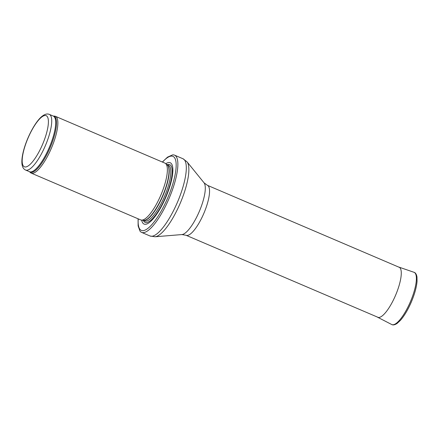 <?xml version="1.0" encoding="UTF-8"?>
<svg xmlns="http://www.w3.org/2000/svg" width="439" height="439" viewBox="0 0 439 439"><rect width="100%" height="100%" fill="white"/><g stroke="black" fill="none" stroke-linecap="round" stroke-linejoin="round"><path stroke-width="0.66" d="M53.273 116.066A30.401 8.676 -66.9 0 1 50.145 147.63A30.401 8.676 -66.9 0 1 29.49 171.704L30.362 172.549A30.867 8.807 -66.9 0 0 31.169 173.092A30.867 8.807 -66.9 0 0 51.401 148.168A30.867 8.807 -66.9 0 0 55.435 116.324A30.867 8.807 -66.9 0 0 54.485 116.115L53.267 116.066M31.169 173.092L140.672 219.901A30.867 8.807 -66.9 0 0 141.358 220.087A30.867 8.807 -66.9 0 0 160.904 194.976A30.867 8.807 -66.9 0 0 165.547 163.5A30.867 8.807 -66.9 0 0 164.938 163.132L55.435 116.324M141.676 220.131A33.337 9.51 -66.9 0 0 165.904 197.116A33.337 9.51 -66.9 0 0 165.799 163.698M138.076 218.792L138.126 225.92L139.964 231.062A41.985 11.979 -66.9 0 0 141.556 232.363A41.985 11.979 -66.9 0 0 169.07 198.466A41.985 11.979 -66.9 0 0 174.557 155.159A41.985 11.979 -66.9 0 0 172.522 154.907L167.533 157.129L162.342 162.018M25.566 170.025A30.253 8.632 -66.9 0 0 45.393 145.6A30.253 8.632 -66.9 0 0 49.344 114.392C47.308 113.514 44.954 114.102 42.287 116.137C38.561 118.876 33.079 126.328 28.074 137.714C25.599 143.46 23.827 148.914 22.746 154.078C21.972 157.842 21.703 161.053 21.95 163.714C22.318 167.05 23.525 169.152 25.566 170.025L29.534 171.72A30.253 8.632 -66.9 0 0 49.36 147.295A30.253 8.632 -66.9 0 0 53.317 116.088L49.344 114.392M28.162 137.764A27.783 7.924 113.1 0 1 48.394 120.955A27.783 7.924 113.1 0 1 29.281 165.113A27.783 7.924 113.1 0 1 28.162 137.764M141.358 220.087L143.493 220.367A30.286 8.643 -66.9 0 0 162.671 195.734A30.286 8.643 -66.9 0 0 167.226 164.85L165.547 163.5M143.317 220.345A30.253 8.632 -66.9 0 0 162.885 195.827A30.253 8.632 -66.9 0 0 167.089 164.74A31.378 8.95 -66.9 0 1 165.635 197.001A31.378 8.95 -66.9 0 1 143.328 220.362M143.262 220.334L144.65 220.927A30.253 8.632 -66.9 0 0 164.477 196.502A30.253 8.632 -66.9 0 0 168.428 165.294L167.045 164.702M138.247 218.863A40.256 11.485 -66.9 0 0 153.99 222.052A40.256 11.485 -66.9 0 0 175.693 171.27A40.256 11.485 -66.9 0 0 162.512 162.095M141.556 232.363L149.995 235.973A41.985 11.979 -66.9 0 0 177.515 202.077A41.985 11.979 -66.9 0 0 183.003 158.764L174.557 155.159M181.905 234.569A28.469 8.121 -66.9 0 0 199.328 211.4A28.469 8.121 -66.9 0 0 204.036 182.8L207.406 185.313A27.163 7.748 -66.9 0 1 203.855 213.338A27.163 7.748 -66.9 0 1 186.048 235.271L181.905 234.569L155.016 236.769A41.2 11.754 -66.9 0 0 180.226 203.235A41.2 11.754 -66.9 0 0 187.041 161.843L183.003 158.764M410.267 302.054A28.398 8.1 -66.9 0 0 413.993 272.29C415.47 272.668 416.463 274.221 416.973 276.96L417.05 281.426C416.501 287.496 414.526 294.503 411.134 302.46C407.809 310.033 404.226 316.014 400.39 320.393L397.108 323.428C394.776 324.948 392.971 325.304 391.676 324.498A28.398 8.1 -66.9 0 0 410.267 302.054M391.676 324.498L377.567 317.216A27.24 7.77 -66.9 0 0 395.38 295.732A27.24 7.77 -66.9 0 0 395.402 295.677A27.24 7.77 -66.9 0 0 398.98 267.126L398.508 267M155.016 236.769L149.995 235.973M204.036 182.8L187.041 161.843M186.048 235.271L378.281 317.441M207.406 185.313L399.638 267.483M413.993 272.29L398.98 267.126M377.15 316.958L377.567 317.216"/></g></svg>
